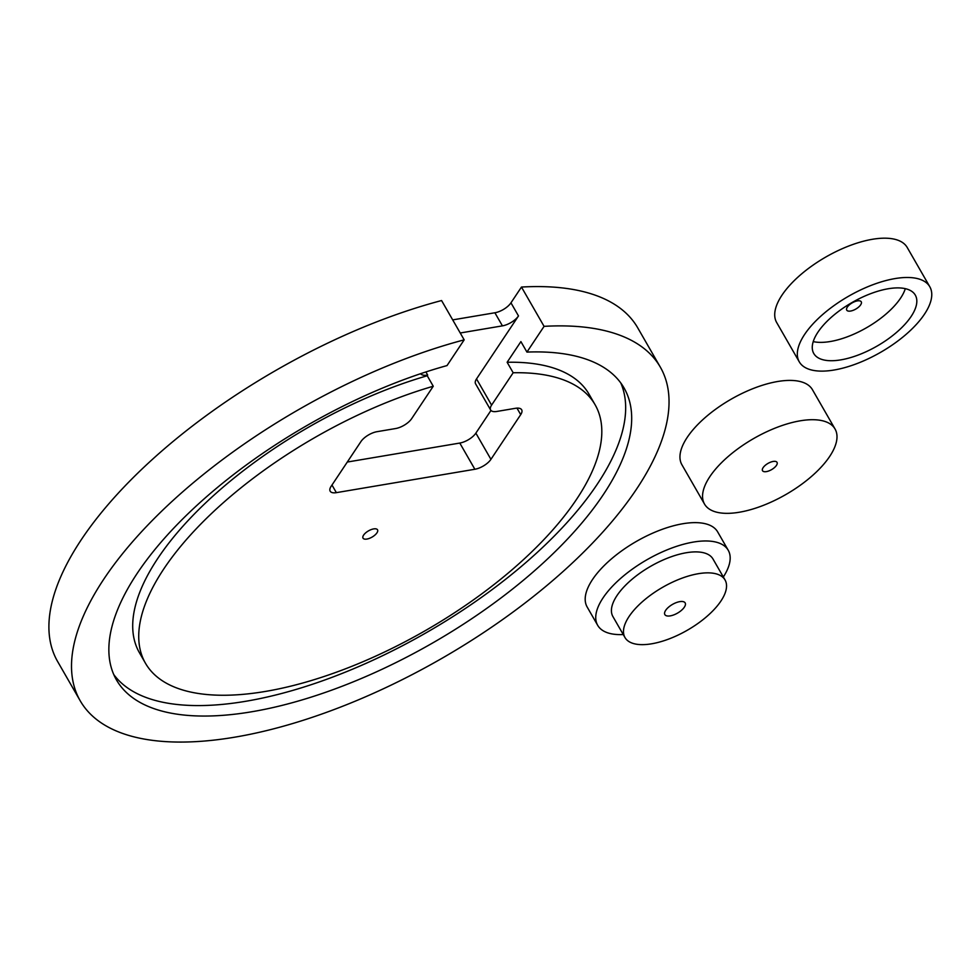 <?xml version="1.0" encoding="UTF-8"?>
<svg xmlns="http://www.w3.org/2000/svg" width="980" height="980" viewBox="0 0 980 980"><rect width="100%" height="100%" fill="white"/><g stroke="black" fill="none" stroke-linecap="round" stroke-linejoin="round"><path stroke-width="1.47" d="M425.884 371.947L427.684 375.083A15.888 6.823 -29.9 0 1 420.579 373.711M427.684 375.083L427.231 375.757L433.258 386.243A259.32 111.23 150.1 0 0 145.469 663.252A259.32 111.23 150.1 0 0 425.724 630.41A259.32 111.23 150.1 0 0 595.081 404.716A259.32 111.23 150.1 0 0 513.165 372.755L507.138 362.269L520.907 341.604L526.934 352.09A292.787 125.587 -29.9 0 1 624.089 388.031A292.787 125.587 -29.9 0 1 432.878 642.843A292.787 125.587 -29.9 0 1 116.461 679.924A292.787 125.587 -29.9 0 1 190.684 511.205A292.787 125.587 -29.9 0 1 447.027 365.577L464.177 339.852L441.576 300.542A334.609 143.521 -29.9 0 0 144.795 466.407A334.609 143.521 -29.9 0 0 57.6 661.476L80.201 700.774A334.609 143.521 150.1 0 0 441.821 658.401A334.609 143.521 150.1 0 0 660.348 367.182A334.609 143.521 150.1 0 0 544.072 326.352L521.47 287.054A334.609 143.521 -29.9 0 1 637.747 327.871L660.348 367.182M513.165 372.755L491.593 405.12A13.389 5.745 150.1 0 0 490.637 409.995A13.389 5.745 150.1 0 0 496.823 411.453L515.468 408.305A13.389 5.745 -29.9 0 1 521.654 409.763A13.389 5.745 -29.9 0 1 520.711 414.638L490.931 459.338A13.389 5.745 -29.9 0 1 474.859 469.261L336.361 492.646A13.389 5.745 -29.9 0 1 330.174 491.188A13.389 5.745 -29.9 0 1 331.13 486.313L360.91 441.613A13.389 5.745 -29.9 0 1 376.982 431.69L395.626 428.542A13.389 5.745 150.1 0 0 411.686 418.619L433.258 386.243M620.781 382.96A292.787 125.587 -29.9 0 1 426.851 632.37A292.787 125.587 -29.9 0 1 113.741 674.522M427.231 375.757A259.32 111.23 150.1 0 0 139.442 652.766L145.469 663.252M595.081 404.716L589.054 394.23A259.32 111.23 150.1 0 0 507.138 362.269M526.934 352.09L544.072 326.352M452.699 319.884L494.888 312.767A13.389 5.745 150.1 0 0 510.96 302.832L521.47 287.054M460.233 332.992L502.422 325.862A13.389 5.745 150.1 0 0 518.494 315.94L476.525 378.917A13.389 5.745 150.1 0 0 475.57 383.793L490.637 409.995M464.177 339.852A334.609 143.521 150.1 0 0 167.396 505.717A334.609 143.521 150.1 0 0 80.201 700.774M490.968 410.449L475.863 433.136A13.389 5.745 -29.9 0 1 459.791 443.058L347.288 462.046M363.617 535.105A8.367 3.589 -29.9 0 1 371.126 529.616A8.367 3.589 -29.9 0 1 377.533 529.812A8.367 3.589 -29.9 0 1 372.069 537.089A8.367 3.589 -29.9 0 1 363.029 538.155A8.367 3.589 -29.9 0 1 363.617 535.105M763.114 467.656A8.367 3.589 -29.9 0 1 770.623 462.156A8.367 3.589 -29.9 0 1 777.03 462.364A8.367 3.589 -29.9 0 1 771.566 469.641A8.367 3.589 -29.9 0 1 762.526 470.706A8.367 3.589 -29.9 0 1 763.114 467.656M704.51 504.063L681.909 464.753A75.289 32.291 -29.9 0 1 687.25 437.337A75.289 32.291 -29.9 0 1 754.833 387.909A75.289 32.291 -29.9 0 1 812.445 389.697L835.046 428.995A75.289 32.291 150.1 0 0 777.434 427.207A75.289 32.291 150.1 0 0 709.851 476.648A75.289 32.291 150.1 0 0 704.51 504.063A75.289 32.291 150.1 0 0 785.874 494.52A75.289 32.291 150.1 0 0 835.046 428.995M905.312 288.659A58.555 25.113 -29.9 0 1 900.608 298.092A58.555 25.113 -29.9 0 1 813.229 341.604M911.155 316.442A58.555 25.113 -29.9 0 1 858.578 354.895A58.555 25.113 -29.9 0 1 813.78 353.498A58.555 25.113 -29.9 0 1 852.024 302.538A58.555 25.113 -29.9 0 1 915.308 295.115A58.555 25.113 -29.9 0 1 911.155 316.442M847.333 307.083A8.367 3.589 150.1 0 0 846.745 310.133A8.367 3.589 150.1 0 0 855.785 309.08A8.367 3.589 150.1 0 0 861.249 301.791A8.367 3.589 150.1 0 0 854.842 301.595A8.367 3.589 150.1 0 0 847.333 307.083M799.276 361.841L776.675 322.53A75.289 32.291 -29.9 0 1 782.016 295.115A75.289 32.291 -29.9 0 1 849.599 245.686A75.289 32.291 -29.9 0 1 907.211 247.475L929.812 286.773A75.289 32.291 150.1 0 0 872.2 284.984A75.289 32.291 150.1 0 0 804.617 334.425A75.289 32.291 150.1 0 0 799.276 361.841A75.289 32.291 150.1 0 0 880.64 352.298A75.289 32.291 150.1 0 0 929.812 286.773M720.949 600.997A57.722 24.757 150.1 0 0 725.053 579.976A57.722 24.757 150.1 0 0 662.664 587.29A57.722 24.757 150.1 0 0 624.971 637.527A57.722 24.757 150.1 0 0 669.132 638.899A57.722 24.757 150.1 0 0 720.949 600.997M725.053 579.976L712.999 559.017A57.722 24.757 150.1 0 0 650.61 566.33A57.722 24.757 150.1 0 0 612.917 616.567L624.971 637.527M623.255 634.538A75.289 32.291 -29.9 0 1 597.69 625.326A75.289 32.291 -29.9 0 1 603.031 597.91A75.289 32.291 -29.9 0 1 670.614 548.469A75.289 32.291 -29.9 0 1 728.226 550.258A75.289 32.291 -29.9 0 1 723.326 576.987M684.334 607.184A11.711 5.022 -29.9 0 1 673.823 614.877A11.711 5.022 -29.9 0 1 664.857 614.595A11.711 5.022 -29.9 0 1 672.501 604.403A11.711 5.022 -29.9 0 1 685.167 602.921A11.711 5.022 -29.9 0 1 684.334 607.184M597.69 625.326L587.143 606.975A75.289 32.291 -29.9 0 1 592.484 579.572A75.289 32.291 -29.9 0 1 660.067 530.131A75.289 32.291 -29.9 0 1 717.679 531.92L728.226 550.258M518.494 315.94L510.96 302.832M491.593 405.12L476.525 378.917M336.361 492.646L331.987 485.027M474.859 469.261L459.791 443.058M490.931 459.338L475.863 433.136M520.711 414.638L516.975 408.133M502.422 325.862L494.888 312.767"/></g></svg>
